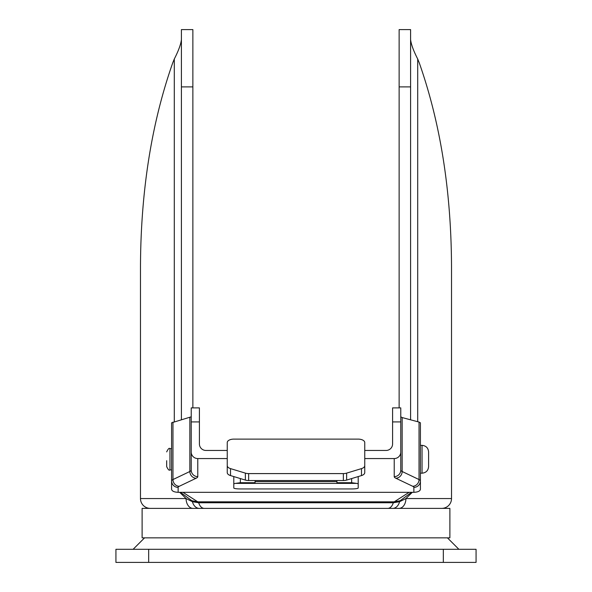 <?xml version="1.0" encoding="UTF-8"?>
<svg xmlns="http://www.w3.org/2000/svg" width="592" height="592" viewBox="0 0 592 592"><rect width="100%" height="100%" fill="white"/><g stroke="black" fill="none" stroke-linecap="round" stroke-linejoin="round"><path stroke-width="0.89" d="M144.574 537.847L133.119 549.302M447.426 537.847L458.881 549.302M449.883 537.847L142.117 537.847L142.117 508.38L449.883 508.38L449.883 537.847M410.589 86.891L399.134 86.891L399.134 29.6L410.589 29.6L410.589 419.817M192.866 86.891L181.411 86.891L181.411 29.6L192.866 29.6L192.866 407.888M181.411 39.671C180.826 44.437 178.458 50.882 174.292 59.022L172.79 62.715C151.589 122.936 140.815 190.772 140.482 266.222L140.482 498.553A9.82 9.82 0 0 0 150.301 508.38M140.482 498.553L186.08 498.553L192.437 501.727A9.82 7.23 -90 0 0 199.282 508.38L193.022 508.38A9.82 6.941 -90 0 1 186.08 498.553L179.702 492.322M410.589 39.671C411.174 44.43 413.542 50.882 417.708 59.022L419.21 62.715C440.411 122.936 451.185 190.772 451.518 266.222L451.518 498.553A9.82 9.82 0 0 1 441.699 508.38M443.334 549.302L476.072 549.302L476.072 562.4L443.334 562.4L443.334 549.302L148.666 549.302L148.666 562.4L115.928 562.4L115.928 549.302L148.666 549.302M443.334 562.4L148.666 562.4M181.411 86.891L181.411 419.817M182.921 492.322L197.78 501.831L394.22 501.831L409.079 492.322M399.134 86.891L399.134 407.888M412.298 492.322L405.92 498.553L451.518 498.553M180.464 492.322L191.882 500.728A1.635 1.051 111.1 0 1 192.437 501.727L198.705 502.763L393.295 502.763A1.635 1.021 90 0 1 394.22 501.831L400.118 500.728L411.536 492.322M191.882 500.728L197.78 501.831A1.635 1.021 90 0 1 198.705 502.763A9.82 6.142 90 0 0 204.247 508.38M387.753 508.38A9.82 6.142 90 0 0 393.295 502.763L399.563 501.727L405.92 498.553A9.82 6.941 -90 0 1 398.978 508.38L392.718 508.38A9.82 7.23 90 0 0 399.563 501.727A1.635 1.051 68.9 0 1 400.118 500.728M240.345 478.558L240.345 482.717L255.078 482.717L255.078 481.57L336.922 481.57L336.922 482.717L351.655 482.717L351.655 478.558M240.345 482.717L235.49 483.383A6.549 0.94 180 0 0 233.796 484.012L233.796 488A6.549 0.94 180 0 0 240.345 488.94L351.655 488.94A6.549 0.94 180 0 0 358.204 488L358.204 484.012A6.549 0.94 180 0 0 356.51 483.383L351.655 482.717M336.922 480.549L336.922 481.57M255.078 480.549L255.078 481.57M400.769 416.812L402.153 417.567L402.153 471.498L419.032 479.557L419.032 422.066L420.416 422.821L420.416 489.347C419.994 491.145 417.811 492.137 413.867 492.322L178.133 492.322C174.189 492.137 172.006 491.145 171.584 489.347L171.584 422.821L191.231 416.812M413.867 492.322L413.867 487.386A26.196 3.752 180 0 0 412.765 486.306L395.878 478.247A39.287 5.624 0 0 1 394.22 476.634L394.22 458.563L364.753 458.563M227.247 458.563L197.78 458.563L197.78 476.634A39.287 5.624 0 0 1 196.122 478.247L179.235 486.306A26.196 3.752 180 0 0 178.133 487.386L178.133 492.322M419.032 422.066L402.153 417.567M394.22 458.563A6.549 6.482 0 0 0 400.769 452.081L400.769 470.152A32.738 4.692 180 0 0 402.153 471.498A6.549 6.209 -64.5 0 1 395.878 478.247M400.769 421.918L392.585 421.918L392.585 407.888L400.769 407.888L400.769 452.081M392.585 421.918L392.585 443.978A6.549 6.482 180 0 1 386.036 450.46L364.753 450.46M227.247 450.46L205.964 450.46A6.549 6.482 180 0 1 199.415 443.978L199.415 421.918L191.231 421.918L191.231 452.081A6.549 6.482 0 0 0 197.78 458.563M191.231 452.081L191.231 470.152L191.231 452.081M191.231 421.918L191.231 407.888L199.415 407.888L199.415 421.918M358.204 476.567L358.204 484.012M233.796 484.012L233.796 476.567M364.753 465.63L364.753 472.586A6.549 3.448 180 0 1 361.483 475.576L346.631 480.09A6.549 3.448 180 0 1 343.353 480.549L343.353 473.593A6.549 3.448 0 0 0 346.631 473.126L361.483 468.612A6.549 3.448 0 0 0 364.753 465.63L364.753 442.564A6.549 3.448 0 0 0 358.204 439.116L233.796 439.116A6.549 3.448 0 0 0 227.247 442.564L227.247 465.63A6.549 3.448 0 0 0 230.517 468.612L245.369 473.126A6.549 3.448 0 0 0 248.647 473.593L248.647 480.549A6.549 3.448 180 0 1 245.369 480.09L230.517 475.576A6.549 3.448 180 0 1 227.247 472.586L227.247 465.63M343.353 473.593L248.647 473.593M343.353 480.549L248.647 480.549M171.584 448.625L169.948 448.625L169.948 469.907C169.245 470.81 168.158 469.715 166.678 466.637L166.678 460.694M428.601 457.838L428.601 466.637C428.208 470.61 426.025 472.793 422.052 473.186L422.052 445.354C426.025 445.739 428.208 447.922 428.601 451.903L428.601 457.838M174.292 421.711L174.292 59.022M417.708 59.022L417.708 421.711M356.51 483.383L235.49 483.383M172.968 422.066L172.968 479.557L189.847 471.498L189.847 417.567M178.133 487.386A6.549 6.482 180 0 1 171.584 480.904A32.738 4.692 0 0 1 172.968 479.557A6.549 6.209 -115.5 0 0 179.235 486.306M196.122 478.247A6.549 6.209 -115.5 0 1 189.847 471.498A32.738 4.692 180 0 0 191.231 470.152A6.549 6.482 180 0 0 197.78 476.634M412.765 486.306A6.549 6.209 -64.5 0 0 419.032 479.557A32.738 4.692 0 0 1 420.416 480.904A6.549 6.482 0 0 1 413.867 487.386M394.22 476.634A6.549 6.482 0 0 0 400.769 470.152M245.369 480.09L245.369 473.126M230.517 468.612L230.517 475.576M361.483 475.576L361.483 468.612M346.631 473.126L346.631 480.09M169.948 469.907L171.584 469.907M420.416 473.186L422.052 473.186M420.416 445.354L422.052 445.354M169.948 448.625C169.245 447.73 168.158 448.817 166.678 451.903"/></g></svg>
